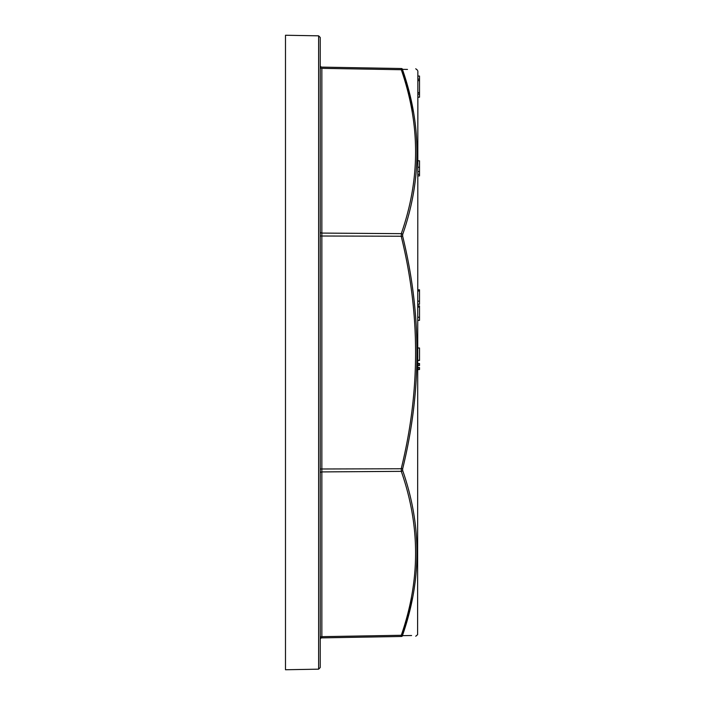 <?xml version="1.0" encoding="UTF-8"?>
<svg xmlns="http://www.w3.org/2000/svg" width="705" height="705" viewBox="0 0 705 705"><rect width="100%" height="100%" fill="white"/><g stroke="black" fill="none" stroke-linecap="round" stroke-linejoin="round"><path stroke-width="1.06" d="M417.853 71.205L417.598 634.676L417.853 71.205M417.853 119.392L417.853 100.189M320.237 65.477A1.657 1.657 0 0 0 321.859 67.125L401.286 68.517C420.356 68.843 420.356 68.843 401.286 68.517L401.189 68.641M411.588 635.522L402.661 635.646C421.731 635.399 421.731 635.399 402.661 635.646L402.661 634.914L402.661 635.646A1.657 1.613 89 0 1 401.286 636.483L401.286 635.275L401.286 636.483C420.356 636.157 420.356 636.157 401.286 636.483L321.859 637.875A1.657 1.657 0 0 0 320.237 639.523M402.661 635.646L402.661 634.914A1.657 1.137 -161.3 0 1 401.286 635.275C420.356 580.409 420.356 525.763 401.286 471.345L401.286 468.42C420.356 391.16 420.356 313.875 401.286 236.58L401.286 233.655C420.356 179.264 420.356 124.618 401.286 69.725L401.286 68.517L401.286 69.725A1.657 1.137 -18.7 0 1 402.661 70.086L402.661 69.354L407.49 69.425M413.535 112.351L402.661 70.086C421.731 125.032 421.731 179.837 402.661 234.492L402.661 236.245C421.731 313.707 421.731 391.213 402.661 468.754L402.661 470.508C421.731 525.11 421.731 579.907 402.661 634.914L412.681 597.355M402.661 70.086L402.661 69.354C421.731 69.601 421.731 69.601 402.661 69.354L402.661 70.086M318.616 35.832L285.49 35.25L285.49 669.75L318.616 669.168L318.616 35.832L320.237 37.48L320.237 667.52L318.616 669.168M417.853 347.988L419.51 347.988L419.51 360.458L417.853 360.458M417.853 360.273L419.51 360.273M417.853 305.855L419.51 305.855L419.51 320.343L417.853 320.343M417.853 317.232L419.51 317.232M417.853 289.79L419.51 289.79L419.51 304.269L417.853 304.269M417.853 301.167L419.51 301.167M417.853 367.49L419.51 367.49L419.51 369.552L417.853 369.552M417.853 367.869L419.51 367.869M417.853 369.191L419.51 369.191M417.853 363.48L419.51 363.48L419.51 365.551L417.853 365.551M417.853 363.851L419.51 363.851M417.853 365.181L419.51 365.181M417.853 160.793L419.51 160.793L419.51 175.906L417.853 175.906M417.853 167.244L419.51 167.244M417.853 171.588L419.51 171.588M417.853 174.285L419.51 174.285M417.853 97.202L419.51 97.202L419.51 92.611L417.853 92.611M419.51 94.109L417.853 94.109M417.853 76.043L419.51 76.043L419.51 92.611M417.853 79.145L419.51 79.145M417.853 80.634L419.51 80.634M402.661 236.245L321.859 236.008L321.859 468.992L402.661 468.754M402.661 470.508A1.657 1.146 161.2 0 1 401.286 471.345L321.859 471.918L321.859 636.659L401.286 635.275M401.286 69.725L321.859 68.341L321.859 233.082L401.286 233.655A1.657 1.146 18.8 0 1 402.661 234.492M401.286 68.517A1.657 1.613 91 0 1 402.661 69.354M320.237 231.91A1.657 1.172 180 0 0 321.859 233.082L321.859 236.008L320.237 236.008M321.859 636.818L321.859 637.655M320.237 468.992L321.859 468.992L321.859 471.918A1.657 1.172 180 0 0 320.237 473.09M417.853 307.054L419.51 307.054M417.853 290.989L419.51 290.989M320.237 637.831A1.657 1.172 180 0 1 321.859 636.659M320.237 67.169A1.657 1.172 180 0 0 321.859 68.341M417.598 70.324L415.738 68.764M417.598 634.676L415.738 636.236"/></g></svg>
